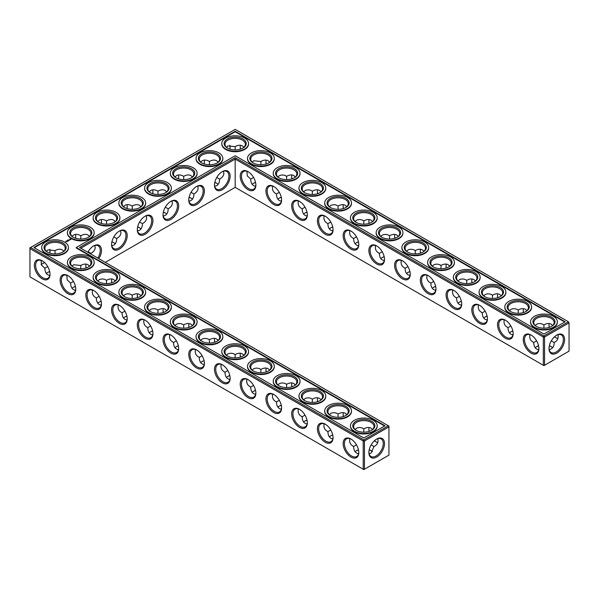 <?xml version="1.0" encoding="UTF-8"?>
<svg xmlns="http://www.w3.org/2000/svg" width="599" height="599" viewBox="0 0 599 599"><rect width="100%" height="100%" fill="white"/><g stroke="black" fill="none" stroke-linecap="round" stroke-linejoin="round"><path stroke-width="0.9" d="M551.439 346.799A11.059 6.387 0 0 0 549.305 345.908M538.591 345.9A11.059 6.387 0 0 0 536.434 346.799M552.652 347.734A10.19 5.885 0 0 0 551.14 346.619A10.19 5.885 0 0 0 549.328 345.788M538.561 345.78A10.19 5.885 0 0 0 536.734 346.619A10.19 5.885 0 0 0 535.207 347.749M536.592 340.853L533.746 342.523C533.791 345.72 534.787 347.922 536.734 349.12L538.681 349.749M557.909 334.661C558.672 338.255 557.414 340.876 554.127 342.523L551.282 340.883M554.127 342.523C554.345 346.192 552.712 348.596 549.208 349.726M332.745 435.031A11.059 6.387 0 0 0 330.596 435.93M371.328 450.785A11.059 6.387 0 0 0 369.194 449.894M358.479 449.886A11.059 6.387 0 0 0 356.323 450.785M307.017 420.176A11.059 6.387 0 0 0 304.861 421.075M191.216 198.247A11.059 6.387 0 0 0 189.059 197.348M165.481 213.102A11.059 6.387 0 0 0 163.332 212.203M139.754 227.957A11.059 6.387 0 0 0 137.605 227.058M114.027 242.812A11.059 6.387 0 0 0 111.871 241.914M101.171 301.334A11.059 6.387 0 0 0 99.022 302.233M75.444 286.479A11.059 6.387 0 0 0 73.295 287.378M178.367 345.9A11.059 6.387 0 0 0 176.211 346.799M216.943 183.391A11.059 6.387 0 0 0 214.794 182.493M281.283 405.321A11.059 6.387 0 0 0 279.134 406.219M255.556 390.466A11.059 6.387 0 0 0 253.407 391.364M204.094 360.755A11.059 6.387 0 0 0 201.945 361.654M229.829 375.61A11.059 6.387 0 0 0 227.672 376.509M49.717 271.624A11.059 6.387 0 0 0 47.561 272.523M152.633 331.045A11.059 6.387 0 0 0 150.484 331.943M126.906 316.19A11.059 6.387 0 0 0 124.749 317.088M512.856 331.045A11.059 6.387 0 0 0 510.707 331.943M487.129 316.19A11.059 6.387 0 0 0 484.973 317.088M461.395 301.334A11.059 6.387 0 0 0 459.246 302.233M435.668 286.479A11.059 6.387 0 0 0 433.519 287.378M409.941 271.624A11.059 6.387 0 0 0 407.784 272.523M384.206 256.769A11.059 6.387 0 0 0 382.057 257.667M255.556 182.493A11.059 6.387 0 0 0 253.407 183.391M332.745 227.058A11.059 6.387 0 0 0 330.596 227.957M307.017 212.203A11.059 6.387 0 0 0 304.861 213.102M358.479 241.914A11.059 6.387 0 0 0 356.323 242.812M281.283 197.348A11.059 6.387 0 0 0 279.134 198.247M533.746 342.486C530.459 340.853 529.202 338.24 529.965 334.639M538.89 348.214A10.19 5.885 60 0 1 536.786 352.534A10.19 5.885 60 0 1 526.596 346.649A10.19 5.885 60 0 1 526.596 334.886A10.19 5.885 60 0 1 531.388 335.223M556.486 335.245A10.161 5.863 -60 0 1 561.263 334.908A10.161 5.863 -60 0 1 561.263 346.641A10.161 5.863 -60 0 1 551.102 352.504A10.161 5.863 -60 0 1 549.006 348.199M552.667 325.527L551.14 324.156C549.133 323.071 546.73 323.31 543.937 324.875L543.914 328.17M557.909 338.637A10.19 5.885 60 0 1 556.186 337.888A10.19 5.885 60 0 1 554.562 336.735M549.171 327.406A10.19 5.885 60 0 1 548.984 325.407A10.19 5.885 60 0 1 549.193 323.527M535.221 325.542L536.734 324.186C539.31 323.168 541.706 323.4 543.907 324.89L543.907 324.89M235.175 187.375L235.175 159.087L543.323 336.997L543.323 365.278L543.937 365.637L569.05 351.134L569.05 322.854L544.558 336.997L544.558 365.278L543.323 365.278L235.175 187.375L105.289 262.362M235.175 157.664L543.937 335.927L544.558 336.997L543.323 336.997L543.937 335.927L568.436 321.783L235.175 129.377L29.95 247.866L29.95 248.578L30.564 247.507L363.825 439.913L363.211 440.984L364.447 440.984L363.825 439.913L388.324 425.769L388.938 426.84L364.447 440.984L364.447 469.264L363.211 469.264L363.211 440.984L29.95 248.578L29.95 276.858L363.825 469.623L388.938 455.12L388.938 426.129L79.555 247.507L235.175 157.664L235.175 159.087L80.79 248.218M329.368 436.881A10.19 5.885 180 0 1 330.888 435.75A10.19 5.885 180 0 1 332.722 434.911M355.095 451.736A10.19 5.885 180 0 1 356.622 450.605A10.19 5.885 180 0 1 358.449 449.767M369.216 449.774A10.19 5.885 180 0 1 371.028 450.605A10.19 5.885 180 0 1 372.541 451.721M303.633 422.025A10.19 5.885 180 0 1 305.161 420.895A10.19 5.885 180 0 1 306.988 420.056M189.089 197.228A10.19 5.885 180 0 1 190.916 198.067A10.19 5.885 180 0 1 192.444 199.197M163.362 212.083A10.19 5.885 180 0 1 165.189 212.922A10.19 5.885 180 0 1 166.709 214.053M137.628 226.939A10.19 5.885 180 0 1 139.455 227.777A10.19 5.885 180 0 1 140.982 228.908M111.901 241.794A10.19 5.885 180 0 1 113.728 242.632A10.19 5.885 180 0 1 115.255 243.763M97.794 303.184A10.19 5.885 180 0 1 99.322 302.053A10.19 5.885 180 0 1 101.149 301.215M72.067 288.329A10.19 5.885 180 0 1 73.587 287.198A10.19 5.885 180 0 1 75.414 286.359M174.983 347.749A10.19 5.885 180 0 1 176.51 346.619A10.19 5.885 180 0 1 178.337 345.78M214.816 182.373A10.19 5.885 180 0 1 216.651 183.212A10.19 5.885 180 0 1 218.171 184.342M277.906 407.17A10.19 5.885 180 0 1 279.433 406.04A10.19 5.885 180 0 1 281.26 405.201M252.179 392.315A10.19 5.885 180 0 1 253.699 391.184A10.19 5.885 180 0 1 255.526 390.346M200.717 362.605A10.19 5.885 180 0 1 202.237 361.474A10.19 5.885 180 0 1 204.072 360.635M226.444 377.46A10.19 5.885 180 0 1 227.972 376.329A10.19 5.885 180 0 1 229.799 375.491M46.333 273.473A10.19 5.885 180 0 1 47.86 272.343A10.19 5.885 180 0 1 49.687 271.504M149.256 332.894A10.19 5.885 180 0 1 150.776 331.764A10.19 5.885 180 0 1 152.61 330.925M123.521 318.039A10.19 5.885 180 0 1 125.049 316.908A10.19 5.885 180 0 1 126.876 316.07M512.834 330.925A10.19 5.885 0 0 0 510.999 331.764A10.19 5.885 0 0 0 509.479 332.894M487.099 316.07A10.19 5.885 0 0 0 485.272 316.908A10.19 5.885 0 0 0 483.745 318.039M461.372 301.215A10.19 5.885 0 0 0 459.545 302.053A10.19 5.885 0 0 0 458.018 303.184M435.638 286.359A10.19 5.885 0 0 0 433.811 287.198A10.19 5.885 0 0 0 432.291 288.329M409.911 271.504A10.19 5.885 0 0 0 408.084 272.343A10.19 5.885 0 0 0 406.556 273.473M384.184 256.649A10.19 5.885 0 0 0 382.349 257.488A10.19 5.885 0 0 0 380.829 258.618M255.526 182.373A10.19 5.885 0 0 0 253.699 183.212A10.19 5.885 0 0 0 252.179 184.342M332.722 226.939A10.19 5.885 0 0 0 330.888 227.777A10.19 5.885 0 0 0 329.368 228.908M306.988 212.083A10.19 5.885 0 0 0 305.161 212.922A10.19 5.885 0 0 0 303.633 214.053M358.449 241.794A10.19 5.885 0 0 0 356.622 242.632A10.19 5.885 0 0 0 355.095 243.763M281.26 197.228A10.19 5.885 0 0 0 279.433 198.067A10.19 5.885 0 0 0 277.906 199.197M551.439 326.477A10.19 5.885 0 0 0 554.127 322.494A10.19 5.885 0 0 0 543.937 316.616A10.19 5.885 0 0 0 533.746 322.494A10.19 5.885 0 0 0 536.434 326.477M531.073 335.036L531.073 335.036A11.059 6.387 60 0 1 538.898 348.581A11.059 6.387 60 0 1 531.073 353.096A11.059 6.387 60 0 1 523.249 339.551A11.059 6.387 60 0 1 531.073 335.036M556.8 335.058A11.037 6.372 -60 0 1 564.602 339.558A11.037 6.372 -60 0 1 556.8 353.073A11.037 6.372 -60 0 1 548.998 348.573A11.037 6.372 -60 0 1 556.8 335.058L556.8 335.058M556.486 338.053A11.059 6.387 60 0 1 554.652 336.653M549.283 327.376A11.059 6.387 60 0 1 548.984 325.062M525.705 311.622A10.19 5.885 0 0 0 528.393 307.639A10.19 5.885 0 0 0 518.21 301.761A10.19 5.885 0 0 0 508.019 307.639A10.19 5.885 0 0 0 510.707 311.622M526.933 310.671L525.413 309.301C523.406 308.215 521.003 308.455 518.21 310.02L518.187 313.314M509.487 310.686L510.999 309.331C513.583 308.313 515.971 308.545 518.18 310.035M523.436 312.551A10.19 5.885 60 0 1 523.249 310.552A10.19 5.885 60 0 1 523.466 308.672M510.865 325.998L508.019 327.668C508.064 330.865 509.06 333.066 510.999 334.264L512.954 334.893M508.019 327.631C504.732 325.998 503.467 323.385 504.238 319.784M513.156 333.358A10.19 5.885 60 0 1 511.052 337.679A10.19 5.885 60 0 1 500.869 331.794A10.19 5.885 60 0 1 500.869 320.031A10.19 5.885 60 0 1 505.661 320.368M376.689 245.904L376.689 245.904A11.059 6.387 60 0 1 384.513 259.449A11.059 6.387 60 0 1 376.689 263.964A11.059 6.387 60 0 1 368.872 250.419A11.059 6.387 60 0 1 376.689 245.904L376.689 245.904M350.962 231.049L350.962 231.049A11.059 6.387 60 0 1 358.786 244.594A11.059 6.387 60 0 1 350.962 249.109A11.059 6.387 60 0 1 343.137 235.564A11.059 6.387 60 0 1 350.962 231.049L350.962 231.049M325.227 216.194L325.227 216.194A11.059 6.387 60 0 1 333.051 229.739A11.059 6.387 60 0 1 325.227 234.254A11.059 6.387 60 0 1 317.41 220.709A11.059 6.387 60 0 1 325.227 216.194L325.227 216.194M299.5 201.339L299.5 201.339A11.059 6.387 60 0 1 307.324 214.884A11.059 6.387 60 0 1 299.5 219.399A11.059 6.387 60 0 1 291.676 205.854A11.059 6.387 60 0 1 299.5 201.339L299.5 201.339M273.773 186.484L273.773 186.484A11.059 6.387 60 0 1 281.59 200.029A11.059 6.387 60 0 1 273.773 204.544A11.059 6.387 60 0 1 265.949 190.999A11.059 6.387 60 0 1 273.773 186.484L273.773 186.484M248.038 171.628L248.038 171.628A11.059 6.387 60 0 1 255.863 185.173A11.059 6.387 60 0 1 248.038 189.688A11.059 6.387 60 0 1 240.214 176.143A11.059 6.387 60 0 1 248.038 171.628L248.038 171.628M505.339 320.18L505.339 320.18A11.059 6.387 60 0 1 513.163 333.725A11.059 6.387 60 0 1 505.339 338.24A11.059 6.387 60 0 1 497.522 324.695A11.059 6.387 60 0 1 505.339 320.18L505.339 320.18M479.612 305.325L479.612 305.325A11.059 6.387 60 0 1 487.436 318.87A11.059 6.387 60 0 1 479.612 323.385A11.059 6.387 60 0 1 471.787 309.84A11.059 6.387 60 0 1 479.612 305.325L479.612 305.325M453.885 290.47L453.885 290.47A11.059 6.387 60 0 1 461.702 304.015A11.059 6.387 60 0 1 453.885 308.53A11.059 6.387 60 0 1 446.06 294.985A11.059 6.387 60 0 1 453.885 290.47L453.885 290.47M428.15 275.615L428.15 275.615A11.059 6.387 60 0 1 435.975 289.16A11.059 6.387 60 0 1 428.15 293.675A11.059 6.387 60 0 1 420.326 280.13A11.059 6.387 60 0 1 428.15 275.615L428.15 275.615M402.423 260.76L402.423 260.76A11.059 6.387 60 0 1 410.24 274.305A11.059 6.387 60 0 1 402.423 278.82A11.059 6.387 60 0 1 394.599 265.275A11.059 6.387 60 0 1 402.423 260.76L402.423 260.76M222.311 171.628L222.311 171.628A11.059 6.387 120 0 0 214.487 185.173A11.059 6.387 120 0 0 222.311 189.688A11.059 6.387 120 0 0 230.128 176.143A11.059 6.387 120 0 0 222.311 171.628L222.311 171.628M196.577 186.484L196.577 186.484A11.059 6.387 120 0 0 188.76 200.029A11.059 6.387 120 0 0 196.577 204.544A11.059 6.387 120 0 0 204.401 190.999A11.059 6.387 120 0 0 196.577 186.484L196.577 186.484M170.85 201.339L170.85 201.339A11.059 6.387 120 0 0 163.025 214.884A11.059 6.387 120 0 0 170.85 219.399A11.059 6.387 120 0 0 178.674 205.854A11.059 6.387 120 0 0 170.85 201.339L170.85 201.339M145.115 216.194L145.115 216.194A11.059 6.387 120 0 0 137.298 229.739A11.059 6.387 120 0 0 145.115 234.254A11.059 6.387 120 0 0 152.94 220.709A11.059 6.387 120 0 0 145.115 216.194L145.115 216.194M119.388 231.049L119.388 231.049A11.059 6.387 120 0 0 111.564 244.594A11.059 6.387 120 0 0 119.388 249.109A11.059 6.387 120 0 0 127.213 235.564A11.059 6.387 120 0 0 119.388 231.049L119.388 231.049M98.872 258.656A11.059 6.387 120 0 0 100.969 247.492A11.059 6.387 120 0 0 93.661 245.904L93.661 245.904A11.059 6.387 120 0 0 87.828 252.284M214.794 342.231A11.059 6.387 60 0 1 214.494 339.918M189.059 327.376A11.059 6.387 60 0 1 188.76 325.062M163.332 312.521A11.059 6.387 60 0 1 163.033 310.207M137.605 297.666A11.059 6.387 60 0 1 137.306 295.352M111.871 282.81A11.059 6.387 60 0 1 111.571 280.497M86.144 267.955A11.059 6.387 60 0 1 85.844 265.642M376.374 442.04A11.059 6.387 60 0 1 374.54 440.639M369.171 431.362A11.059 6.387 60 0 1 368.872 429.049M343.444 416.507A11.059 6.387 60 0 1 343.145 414.194M317.717 401.652A11.059 6.387 60 0 1 317.418 399.338M291.983 386.797A11.059 6.387 60 0 1 291.683 384.483M266.256 371.942A11.059 6.387 60 0 1 265.956 369.628M240.521 357.086A11.059 6.387 60 0 1 240.221 354.773M376.689 439.045L376.689 439.045A11.037 6.372 120 0 0 368.887 452.559A11.037 6.372 120 0 0 376.689 457.059A11.037 6.372 120 0 0 384.491 443.545A11.037 6.372 120 0 0 376.689 439.045L376.689 439.045M42.2 260.76L42.2 260.76A11.059 6.387 60 0 1 50.017 274.305A11.059 6.387 60 0 1 42.2 278.82A11.059 6.387 60 0 1 34.375 265.275A11.059 6.387 60 0 1 42.2 260.76L42.2 260.76M67.927 275.615L67.927 275.615A11.059 6.387 60 0 1 75.751 289.16A11.059 6.387 60 0 1 67.927 293.675A11.059 6.387 60 0 1 60.102 280.13A11.059 6.387 60 0 1 67.927 275.615L67.927 275.615M93.661 290.47L93.661 290.47A11.059 6.387 60 0 1 101.478 304.015A11.059 6.387 60 0 1 93.661 308.53A11.059 6.387 60 0 1 85.837 294.985A11.059 6.387 60 0 1 93.661 290.47L93.661 290.47M119.388 305.325L119.388 305.325A11.059 6.387 60 0 1 127.213 318.87A11.059 6.387 60 0 1 119.388 323.385A11.059 6.387 60 0 1 111.564 309.84A11.059 6.387 60 0 1 119.388 305.325L119.388 305.325M145.115 320.18L145.115 320.18A11.059 6.387 60 0 1 152.94 333.725A11.059 6.387 60 0 1 145.115 338.24A11.059 6.387 60 0 1 137.298 324.695A11.059 6.387 60 0 1 145.115 320.18L145.115 320.18M170.85 335.036L170.85 335.036A11.059 6.387 60 0 1 178.674 348.581A11.059 6.387 60 0 1 170.85 353.096A11.059 6.387 60 0 1 163.025 339.551A11.059 6.387 60 0 1 170.85 335.036L170.85 335.036M196.577 349.891L196.577 349.891A11.059 6.387 60 0 1 204.401 363.436A11.059 6.387 60 0 1 196.577 367.951A11.059 6.387 60 0 1 188.76 354.406A11.059 6.387 60 0 1 196.577 349.891L196.577 349.891M222.311 364.746L222.311 364.746A11.059 6.387 60 0 1 230.128 378.291A11.059 6.387 60 0 1 222.311 382.806A11.059 6.387 60 0 1 214.487 369.261A11.059 6.387 60 0 1 222.311 364.746L222.311 364.746M248.038 379.601L248.038 379.601A11.059 6.387 60 0 1 255.863 393.146A11.059 6.387 60 0 1 248.038 397.661A11.059 6.387 60 0 1 240.214 384.116A11.059 6.387 60 0 1 248.038 379.601L248.038 379.601M273.773 394.456L273.773 394.456A11.059 6.387 60 0 1 281.59 408.001A11.059 6.387 60 0 1 273.773 412.516A11.059 6.387 60 0 1 265.949 398.971A11.059 6.387 60 0 1 273.773 394.456L273.773 394.456M299.5 409.312L299.5 409.312A11.059 6.387 60 0 1 307.324 422.857A11.059 6.387 60 0 1 299.5 427.372A11.059 6.387 60 0 1 291.676 413.827A11.059 6.387 60 0 1 299.5 409.312L299.5 409.312M325.227 424.167L325.227 424.167A11.059 6.387 60 0 1 333.051 437.712A11.059 6.387 60 0 1 325.227 442.227A11.059 6.387 60 0 1 317.41 428.682A11.059 6.387 60 0 1 325.227 424.167L325.227 424.167M350.962 439.022L350.962 439.022A11.059 6.387 60 0 1 358.786 452.567A11.059 6.387 60 0 1 350.962 457.082A11.059 6.387 60 0 1 343.137 443.537A11.059 6.387 60 0 1 350.962 439.022L350.962 439.022M230.106 146.815A11.037 6.372 -60 0 1 229.806 149.106M204.094 163.969A11.059 6.387 120 0 0 204.394 161.655M178.367 178.824A11.059 6.387 120 0 0 178.667 176.51M152.633 193.679A11.059 6.387 120 0 0 152.932 191.366M126.906 208.534A11.059 6.387 120 0 0 127.205 206.221M101.171 223.39A11.059 6.387 120 0 0 101.471 221.076M75.444 238.245A11.059 6.387 120 0 0 75.744 235.931M42.514 263.755A11.037 6.372 120 0 0 44.348 262.347M49.695 253.092A11.037 6.372 120 0 0 49.994 250.801M420.633 253.1A11.059 6.387 60 0 1 420.333 250.786M394.906 238.245A11.059 6.387 60 0 1 394.606 235.931M369.171 223.39A11.059 6.387 60 0 1 368.872 221.076M343.444 208.534A11.059 6.387 60 0 1 343.145 206.221M317.717 193.679A11.059 6.387 60 0 1 317.418 191.366M291.983 178.824A11.059 6.387 60 0 1 291.683 176.51M266.256 163.969A11.059 6.387 60 0 1 265.956 161.655M240.521 149.114A11.059 6.387 60 0 1 240.221 146.8M523.556 312.521A11.059 6.387 60 0 1 523.256 310.207M497.829 297.666A11.059 6.387 60 0 1 497.529 295.352M472.094 282.81A11.059 6.387 60 0 1 471.795 280.497M446.367 267.955A11.059 6.387 60 0 1 446.068 265.642M324.126 423.77C323.355 427.364 324.621 429.985 327.908 431.617L327.908 431.654C328.035 435.93 329.675 438.341 332.842 438.88M327.908 431.617L330.753 429.985M369.096 453.713L371.028 453.076L374.016 446.51L371.178 444.87M349.853 438.625C349.09 442.219 350.348 444.84 353.635 446.472L353.635 446.51C353.762 450.785 355.409 453.196 358.569 453.735M353.635 446.472L356.48 444.84M298.392 408.915C297.628 412.509 298.886 415.129 302.173 416.762L302.173 416.799C302.3 421.075 303.948 423.486 307.107 424.025M302.173 416.762L305.018 415.129M188.97 201.197L190.916 200.568C192.863 199.37 193.859 197.168 193.904 193.971L191.051 192.324M163.242 216.052L165.189 215.423C167.136 214.225 168.124 212.024 168.169 208.826L165.317 207.179M137.508 230.907L139.455 230.278C141.401 229.08 142.397 226.879 142.442 223.682L139.589 222.034M111.781 245.762L113.728 245.133C115.674 243.935 116.67 241.734 116.715 238.537L113.855 236.89M90.966 254.088L90.981 253.392L88.128 251.745M92.553 290.073C91.782 293.667 93.047 296.288 96.334 297.92L96.334 297.958C96.461 302.233 98.101 304.644 101.268 305.183M96.334 297.92L99.179 296.288M66.826 275.218L67.193 279.92L70.607 283.102C70.727 287.378 72.374 289.789 75.534 290.328M70.607 283.065L73.445 281.433M169.742 334.639C168.978 338.233 170.236 340.853 173.523 342.486L173.523 342.523C173.65 346.799 175.297 349.21 178.457 349.749M173.523 342.486L176.368 340.853M214.697 186.341L216.651 185.712C218.59 184.514 219.586 182.313 219.631 179.116L216.778 177.469M272.665 394.06C271.894 397.654 273.159 400.274 276.446 401.907L276.446 401.944C276.573 406.219 278.213 408.63 281.38 409.169M276.446 401.907L279.291 400.274M246.938 379.204C246.167 382.798 247.424 385.419 250.719 387.051L250.719 387.089C250.839 391.364 252.486 393.775 255.646 394.314M250.719 387.051L253.557 385.419M195.476 349.494C194.705 353.088 195.963 355.709 199.257 357.341L199.257 357.378C199.377 361.654 201.024 364.065 204.192 364.604M199.257 357.341L202.103 355.709M221.203 364.349C220.439 367.943 221.697 370.564 224.984 372.196L224.984 372.234C225.112 376.509 226.759 378.92 229.919 379.459M224.984 372.196L227.83 370.564M41.091 260.363L41.466 265.065L44.873 268.247C45 272.523 46.647 274.934 49.807 275.473M44.873 268.21L47.718 266.577M144.015 319.784C143.243 323.378 144.509 325.998 147.796 327.631L147.796 327.668C147.923 331.943 149.563 334.354 152.73 334.893M147.796 327.631L150.641 325.998M118.28 304.928C117.516 308.522 118.774 311.143 122.061 312.775L122.061 312.813C122.189 317.088 123.836 319.499 126.995 320.038M122.061 312.775L124.906 311.143M485.13 311.143L482.285 312.813C482.33 316.01 483.326 318.211 485.272 319.409L487.219 320.038M459.403 296.288L456.558 297.958C456.603 301.155 457.599 303.356 459.545 304.554L461.492 305.183M433.669 281.433L430.831 283.102C430.876 286.3 431.864 288.501 433.811 289.699L435.758 290.328M407.941 266.577L405.096 268.247C405.141 271.444 406.137 273.646 408.084 274.844L410.03 275.473M382.214 251.722L379.369 253.392C379.414 256.589 380.41 258.79 382.349 259.988L384.303 260.617M253.557 177.446L250.719 179.116C250.764 182.313 251.76 184.514 253.699 185.712L255.646 186.341M330.753 222.012L327.908 223.682C327.952 226.879 328.948 229.08 330.888 230.278L332.842 230.907M305.018 207.157L302.173 208.826C302.225 212.024 303.214 214.225 305.161 215.423L307.107 216.052M356.48 236.867L353.635 238.537C353.68 241.734 354.675 243.935 356.622 245.133L358.569 245.762M279.291 192.301L276.446 193.971C276.491 197.168 277.487 199.37 279.433 200.568L281.38 201.197M536.112 326.298A11.059 6.387 0 0 0 551.761 326.298A11.059 6.387 0 0 0 551.761 317.268A11.059 6.387 0 0 0 536.112 317.268A11.059 6.387 0 0 0 536.112 326.298L536.112 326.298M510.385 311.443A11.059 6.387 0 0 0 526.027 311.443A11.059 6.387 0 0 0 526.027 302.413A11.059 6.387 0 0 0 510.385 302.413A11.059 6.387 0 0 0 510.385 311.443L510.385 311.443M568.436 321.783L569.05 322.854L568.436 321.783M384.506 259.082A10.19 5.885 60 0 1 382.402 263.403A10.19 5.885 60 0 1 372.211 257.518A10.19 5.885 60 0 1 372.211 245.755A10.19 5.885 60 0 1 377.003 246.092M358.779 244.227A10.19 5.885 60 0 1 356.675 248.548A10.19 5.885 60 0 1 346.484 242.662A10.19 5.885 60 0 1 346.484 230.9A10.19 5.885 60 0 1 351.276 231.236M333.044 229.372A10.19 5.885 60 0 1 330.94 233.692A10.19 5.885 60 0 1 320.757 227.807A10.19 5.885 60 0 1 320.757 216.044A10.19 5.885 60 0 1 325.549 216.381M307.317 214.517A10.19 5.885 60 0 1 305.213 218.837A10.19 5.885 60 0 1 295.022 212.952A10.19 5.885 60 0 1 295.022 201.189A10.19 5.885 60 0 1 299.814 201.526M281.582 199.662A10.19 5.885 60 0 1 279.478 203.982A10.19 5.885 60 0 1 269.295 198.097A10.19 5.885 60 0 1 269.295 186.334A10.19 5.885 60 0 1 274.087 186.671M255.855 184.806A10.19 5.885 60 0 1 253.751 189.127A10.19 5.885 60 0 1 243.561 183.242A10.19 5.885 60 0 1 243.561 171.479A10.19 5.885 60 0 1 248.353 171.816M487.429 318.503A10.19 5.885 60 0 1 485.325 322.824A10.19 5.885 60 0 1 475.134 316.938A10.19 5.885 60 0 1 475.134 305.176A10.19 5.885 60 0 1 479.926 305.512M461.694 303.648A10.19 5.885 60 0 1 459.59 307.968A10.19 5.885 60 0 1 449.407 302.083A10.19 5.885 60 0 1 449.407 290.32A10.19 5.885 60 0 1 454.199 290.657M435.967 288.793A10.19 5.885 60 0 1 433.863 293.113A10.19 5.885 60 0 1 423.673 287.228A10.19 5.885 60 0 1 423.673 275.465A10.19 5.885 60 0 1 428.465 275.802M410.24 273.938A10.19 5.885 60 0 1 408.136 278.258A10.19 5.885 60 0 1 397.946 272.373A10.19 5.885 60 0 1 397.946 260.61A10.19 5.885 60 0 1 402.738 260.947M214.494 184.806A10.19 5.885 120 0 0 216.598 189.127A10.19 5.885 120 0 0 226.789 183.242A10.19 5.885 120 0 0 226.789 171.479A10.19 5.885 120 0 0 221.997 171.816M188.76 199.662A10.19 5.885 120 0 0 190.864 203.982A10.19 5.885 120 0 0 201.054 198.097A10.19 5.885 120 0 0 201.054 186.334A10.19 5.885 120 0 0 196.262 186.671M163.033 214.517A10.19 5.885 120 0 0 165.137 218.837A10.19 5.885 120 0 0 175.327 212.952A10.19 5.885 120 0 0 175.327 201.189A10.19 5.885 120 0 0 170.535 201.526M137.306 229.372A10.19 5.885 120 0 0 139.41 233.692A10.19 5.885 120 0 0 149.593 227.807A10.19 5.885 120 0 0 149.593 216.044A10.19 5.885 120 0 0 144.801 216.381M111.571 244.227A10.19 5.885 120 0 0 113.675 248.548A10.19 5.885 120 0 0 123.866 242.662A10.19 5.885 120 0 0 123.866 230.9A10.19 5.885 120 0 0 119.074 231.236M97.817 258.049A10.19 5.885 120 0 0 98.131 245.755A10.19 5.885 120 0 0 93.339 246.092M214.674 342.261A10.19 5.885 60 0 1 214.487 340.262A10.19 5.885 60 0 1 214.697 338.383M188.947 327.406A10.19 5.885 60 0 1 188.76 325.407A10.19 5.885 60 0 1 188.97 323.527M163.213 312.551A10.19 5.885 60 0 1 163.025 310.552A10.19 5.885 60 0 1 163.242 308.672M137.485 297.696A10.19 5.885 60 0 1 137.298 295.696A10.19 5.885 60 0 1 137.508 293.817M111.758 282.84A10.19 5.885 60 0 1 111.564 280.841A10.19 5.885 60 0 1 111.781 278.962M86.024 267.985A10.19 5.885 60 0 1 85.837 265.986A10.19 5.885 60 0 1 86.046 264.107M377.797 442.624A10.19 5.885 60 0 1 376.075 441.875A10.19 5.885 60 0 1 374.45 440.722M369.059 431.4A10.19 5.885 60 0 1 368.872 429.393A10.19 5.885 60 0 1 369.081 427.514M343.324 416.545A10.19 5.885 60 0 1 343.137 414.538A10.19 5.885 60 0 1 343.354 412.659M317.597 401.689A10.19 5.885 60 0 1 317.41 399.683A10.19 5.885 60 0 1 317.62 397.803M291.87 386.834A10.19 5.885 60 0 1 291.676 384.828A10.19 5.885 60 0 1 291.893 382.948M266.136 371.979A10.19 5.885 60 0 1 265.949 369.972A10.19 5.885 60 0 1 266.158 368.093M240.409 357.124A10.19 5.885 60 0 1 240.214 355.117A10.19 5.885 60 0 1 240.431 353.238M368.894 452.185A10.161 5.863 120 0 0 370.991 456.49A10.161 5.863 120 0 0 381.151 450.628A10.161 5.863 120 0 0 381.151 438.895A10.161 5.863 120 0 0 376.374 439.232M50.017 273.938A10.19 5.885 60 0 1 47.913 278.258A10.19 5.885 60 0 1 37.722 272.373A10.19 5.885 60 0 1 37.722 260.61A10.19 5.885 60 0 1 42.514 260.947M75.744 288.793A10.19 5.885 60 0 1 73.64 293.113A10.19 5.885 60 0 1 63.449 287.228A10.19 5.885 60 0 1 63.449 275.465A10.19 5.885 60 0 1 68.241 275.802M101.471 303.648A10.19 5.885 60 0 1 99.367 307.968A10.19 5.885 60 0 1 89.184 302.083A10.19 5.885 60 0 1 89.184 290.32A10.19 5.885 60 0 1 93.976 290.657M127.205 318.503A10.19 5.885 60 0 1 125.101 322.824A10.19 5.885 60 0 1 114.911 316.938A10.19 5.885 60 0 1 114.911 305.176A10.19 5.885 60 0 1 119.703 305.512M152.932 333.358A10.19 5.885 60 0 1 150.828 337.679A10.19 5.885 60 0 1 140.645 331.794A10.19 5.885 60 0 1 140.645 320.031A10.19 5.885 60 0 1 145.437 320.368M178.667 348.214A10.19 5.885 60 0 1 176.563 352.534A10.19 5.885 60 0 1 166.372 346.649A10.19 5.885 60 0 1 166.372 334.886A10.19 5.885 60 0 1 171.164 335.223M204.394 363.069A10.19 5.885 60 0 1 202.29 367.389A10.19 5.885 60 0 1 192.099 361.504A10.19 5.885 60 0 1 192.099 349.741A10.19 5.885 60 0 1 196.891 350.078M230.128 377.924A10.19 5.885 60 0 1 228.024 382.244A10.19 5.885 60 0 1 217.834 376.359A10.19 5.885 60 0 1 217.834 364.596A10.19 5.885 60 0 1 222.626 364.933M255.855 392.779A10.19 5.885 60 0 1 253.751 397.1A10.19 5.885 60 0 1 243.561 391.214A10.19 5.885 60 0 1 243.561 379.452A10.19 5.885 60 0 1 248.353 379.788M281.582 407.634A10.19 5.885 60 0 1 279.478 411.955A10.19 5.885 60 0 1 269.295 406.07A10.19 5.885 60 0 1 269.295 394.307A10.19 5.885 60 0 1 274.087 394.644M307.317 422.49A10.19 5.885 60 0 1 305.213 426.81A10.19 5.885 60 0 1 295.022 420.925A10.19 5.885 60 0 1 295.022 409.162A10.19 5.885 60 0 1 299.814 409.499M333.044 437.345A10.19 5.885 60 0 1 330.94 441.665A10.19 5.885 60 0 1 320.757 435.78A10.19 5.885 60 0 1 320.757 424.017A10.19 5.885 60 0 1 325.549 424.354M358.779 452.2A10.19 5.885 60 0 1 356.675 456.52A10.19 5.885 60 0 1 346.484 450.635A10.19 5.885 60 0 1 346.484 438.872A10.19 5.885 60 0 1 351.276 439.209M229.904 145.287A10.161 5.863 -60 0 1 230.113 147.159A10.161 5.863 -60 0 1 229.926 149.144M204.214 163.999A10.19 5.885 120 0 0 204.401 162A10.19 5.885 120 0 0 204.192 160.12M178.48 178.854A10.19 5.885 120 0 0 178.674 176.855A10.19 5.885 120 0 0 178.457 174.975M152.752 193.709A10.19 5.885 120 0 0 152.94 191.71A10.19 5.885 120 0 0 152.73 189.831M127.018 208.564A10.19 5.885 120 0 0 127.213 206.565A10.19 5.885 120 0 0 126.995 204.686M101.291 223.42A10.19 5.885 120 0 0 101.478 221.42A10.19 5.885 120 0 0 101.268 219.541M75.564 238.275A10.19 5.885 120 0 0 75.751 236.276A10.19 5.885 120 0 0 75.534 234.396M41.091 264.339A10.161 5.863 120 0 0 42.814 263.582A10.161 5.863 120 0 0 44.438 262.429M49.814 253.13A10.161 5.863 120 0 0 50.002 251.146A10.161 5.863 120 0 0 49.792 249.274M420.52 253.13A10.19 5.885 60 0 1 420.326 251.131A10.19 5.885 60 0 1 420.543 249.251M394.786 238.275A10.19 5.885 60 0 1 394.599 236.276A10.19 5.885 60 0 1 394.808 234.396M369.059 223.42A10.19 5.885 60 0 1 368.872 221.42A10.19 5.885 60 0 1 369.081 219.541M343.324 208.564A10.19 5.885 60 0 1 343.137 206.565A10.19 5.885 60 0 1 343.354 204.686M317.597 193.709A10.19 5.885 60 0 1 317.41 191.71A10.19 5.885 60 0 1 317.62 189.831M291.87 178.854A10.19 5.885 60 0 1 291.676 176.855A10.19 5.885 60 0 1 291.893 174.975M266.136 163.999A10.19 5.885 60 0 1 265.949 162A10.19 5.885 60 0 1 266.158 160.12M240.409 149.144A10.19 5.885 60 0 1 240.214 147.144A10.19 5.885 60 0 1 240.431 145.265M497.709 297.696A10.19 5.885 60 0 1 497.522 295.696A10.19 5.885 60 0 1 497.732 293.817M471.982 282.84A10.19 5.885 60 0 1 471.787 280.841A10.19 5.885 60 0 1 472.005 278.962M446.248 267.985A10.19 5.885 60 0 1 446.06 265.986A10.19 5.885 60 0 1 446.27 264.107M363.803 432.156L363.795 428.877C361.579 427.386 359.19 427.147 356.622 428.173L355.11 429.528M338.076 417.301L338.068 414.021C335.852 412.531 333.456 412.292 330.888 413.317L329.375 414.673M346.821 414.658L345.301 413.288C343.294 412.202 340.891 412.441 338.098 414.006L338.068 414.021M374.016 446.51C377.303 444.87 378.561 442.249 377.797 438.648M372.556 429.513L371.028 428.143C369.021 427.057 366.618 427.297 363.825 428.862L363.795 428.877M312.341 402.446L312.334 399.166C310.117 397.676 307.729 397.436 305.161 398.462L303.648 399.818M321.094 399.803L319.567 398.432C317.56 397.347 315.156 397.586 312.364 399.151L312.334 399.166M197.7 186.079L198.119 188.086C198.059 190.37 196.652 192.331 193.904 193.971M166.709 191.83L165.189 190.46C163.183 189.374 160.779 189.613 157.986 191.178L157.986 191.178C155.186 189.613 152.79 189.374 150.776 190.46L149.256 191.83M171.965 200.935L172.392 202.941C172.325 205.225 170.925 207.187 168.169 208.826M157.986 194.473L157.986 191.178M183.713 179.618L183.713 176.323C180.92 174.758 178.517 174.519 176.51 175.604L174.983 176.975M192.444 176.975L190.916 175.604C188.91 174.519 186.506 174.758 183.713 176.323L183.713 176.323M140.982 206.685L139.455 205.315C137.448 204.229 135.045 204.469 132.252 206.034L132.252 206.034C129.459 204.469 127.055 204.229 125.049 205.315L123.521 206.685M146.238 215.79L146.665 217.796C146.598 220.08 145.19 222.042 142.442 223.682M132.252 209.328L132.252 206.034M115.255 221.54L113.728 220.17C111.721 219.084 109.318 219.324 106.525 220.889L106.525 220.889C103.732 219.324 101.328 219.084 99.322 220.17L97.794 221.54M120.504 230.645L120.931 232.652C120.871 234.935 119.463 236.897 116.715 238.537M106.525 224.183L106.525 220.889M89.521 236.395L88.001 235.025C85.986 233.939 83.59 234.179 80.79 235.744L80.79 235.744C77.997 234.179 75.594 233.939 73.587 235.025L72.067 236.395M94.777 245.5L95.204 247.507C95.136 249.79 93.729 251.752 90.981 253.392M80.79 239.038L80.79 235.744M63.794 251.251L62.266 249.88C60.259 248.795 57.856 249.034 55.063 250.599L47.86 249.91L46.348 251.266M55.041 253.894L55.033 250.614M132.229 298.459L132.222 295.18C130.005 293.69 127.617 293.45 125.049 294.476L123.536 295.831M106.502 283.604L106.495 280.325C104.278 278.834 101.882 278.595 99.322 279.621L97.802 280.976M115.255 280.961L113.728 279.591C111.721 278.505 109.318 278.745 106.525 280.31L106.495 280.325M80.775 268.749L80.76 265.469L73.587 264.765L72.075 266.121M89.521 266.106L88.001 264.736C85.986 263.65 83.59 263.889 80.79 265.454L80.76 265.469M209.425 343.025L209.418 339.745C207.202 338.255 204.806 338.016 202.237 339.041L200.725 340.397M183.691 328.17L183.683 324.89C181.467 323.4 179.079 323.161 176.51 324.186L174.998 325.542M192.444 325.527L190.916 324.156C188.91 323.071 186.506 323.31 183.713 324.875L183.683 324.89M223.427 171.224L223.854 173.231C223.786 175.514 222.379 177.476 219.631 179.116M209.448 164.762L209.44 161.468C206.648 159.903 204.252 159.663 202.237 160.749L200.717 162.119M218.171 162.119L216.651 160.749C214.644 159.663 212.241 159.903 209.448 161.468L209.448 161.468M286.614 387.59L286.607 384.311C284.39 382.821 281.994 382.581 279.433 383.607L277.914 384.962M295.367 384.947L293.839 383.577C291.833 382.491 289.429 382.731 286.636 384.296L286.607 384.311M260.887 372.735L260.872 369.456C258.656 367.966 256.267 367.726 253.699 368.752L252.186 370.107M269.632 370.092L268.112 368.722C266.098 367.636 263.702 367.876 260.902 369.441L260.872 369.456M235.152 357.88L235.145 354.601C232.929 353.111 230.533 352.871 227.972 353.897L226.459 355.252M218.171 340.382L216.651 339.012C214.644 337.926 212.241 338.165 209.448 339.73L209.418 339.745M243.905 355.237L242.378 353.867C240.371 352.781 237.968 353.021 235.175 354.586L235.145 354.601M157.964 313.314L157.956 310.035C155.74 308.545 153.344 308.305 150.776 309.331L149.263 310.686M166.709 310.671L165.189 309.301C163.183 308.215 160.779 308.455 157.986 310.02L157.956 310.035M140.982 295.816L139.455 294.446C137.448 293.36 135.045 293.6 132.252 295.165L132.222 295.18M482.285 312.775C478.998 311.143 477.74 308.53 478.504 304.928M501.206 295.816L499.678 294.446C497.672 293.36 495.268 293.6 492.475 295.165L492.453 298.459M483.76 295.831L485.272 294.476C487.848 293.458 490.244 293.69 492.445 295.18L492.445 295.18M456.558 297.92C453.271 296.288 452.005 293.675 452.777 290.073M475.479 280.961L473.951 279.591C471.945 278.505 469.541 278.745 466.748 280.31L466.726 283.604M458.025 280.976L459.545 279.621C462.121 278.602 464.517 278.834 466.718 280.325L466.718 280.325M430.831 283.065C427.536 281.433 426.278 278.82 427.05 275.218M449.744 266.106L448.224 264.736C446.21 263.65 443.814 263.889 441.014 265.454L440.999 268.749M432.298 266.121L433.811 264.765C436.394 263.747 438.782 263.979 440.984 265.469L440.984 265.469M405.096 268.21C401.809 266.577 400.551 263.964 401.315 260.363M424.017 251.251L422.49 249.88C420.483 248.795 418.08 249.034 415.287 250.599L415.264 253.894M406.571 251.266L408.084 249.91C410.659 248.892 413.055 249.124 415.257 250.614L415.257 250.614M379.369 253.355C376.082 251.722 374.817 249.109 375.588 245.508M398.283 236.395L396.763 235.025C394.748 233.939 392.352 234.179 389.56 235.744L389.537 239.038M380.837 236.41L382.349 235.055C384.932 234.037 387.321 234.269 389.53 235.759L389.53 235.759M250.719 179.079L247.305 175.934L246.938 171.232M277.914 176.99L279.433 175.634C282.009 174.616 284.405 174.848 286.607 176.338L286.614 179.618M276.446 193.934C273.159 192.301 271.894 189.688 272.665 186.087M269.632 162.119L268.112 160.749C266.098 159.663 263.702 159.903 260.902 161.468L260.887 164.762M252.186 162.134L253.699 160.779L260.872 161.483M327.908 223.644C324.621 222.012 323.355 219.399 324.126 215.797M355.11 221.555L356.622 220.2C359.198 219.182 361.594 219.414 363.795 220.904L363.803 224.183M353.635 238.499C350.348 236.867 349.09 234.254 349.853 230.652M346.821 206.685L345.301 205.315C343.294 204.229 340.891 204.469 338.098 206.034L338.076 209.328M329.375 206.7L330.888 205.345C333.471 204.326 335.859 204.559 338.068 206.049L338.068 206.049M302.173 208.789C298.886 207.157 297.628 204.544 298.392 200.942M321.094 191.83L319.567 190.46C317.56 189.374 315.156 189.613 312.364 191.178L312.341 194.473M303.648 191.845L305.161 190.489C307.744 189.471 310.132 189.703 312.334 191.193L312.334 191.193M372.556 221.54L371.028 220.17C369.021 219.084 366.618 219.324 363.825 220.889L363.795 220.904M243.905 147.264L242.378 145.894C240.371 144.808 237.968 145.048 235.175 146.613L235.152 149.907M226.459 147.279L227.972 145.924L235.145 146.628M295.367 176.975L293.839 175.604C291.833 174.519 289.429 174.758 286.636 176.323L286.607 176.338M534.465 327.249A13.388 7.735 0 0 0 549.058 328.926A13.388 7.735 0 0 0 557.325 321.783A13.388 7.735 0 0 0 543.937 314.048A13.388 7.735 0 0 0 530.549 321.783A13.388 7.735 0 0 0 534.465 327.249M499.978 296.767A10.19 5.885 0 0 0 502.666 292.784A10.19 5.885 0 0 0 492.475 286.906A10.19 5.885 0 0 0 482.285 292.784A10.19 5.885 0 0 0 484.973 296.767M508.738 312.393A13.388 7.735 0 0 0 523.331 314.071A13.388 7.735 0 0 0 531.598 306.928A13.388 7.735 0 0 0 518.21 299.193A13.388 7.735 0 0 0 504.815 306.928A13.388 7.735 0 0 0 508.738 312.393M235.175 131.278L565.142 321.783L543.937 334.025L235.175 155.762L76.268 247.507L385.03 425.769L363.825 438.011L33.858 247.507L235.175 131.278L235.175 131.758L564.73 322.022M356.323 430.464A10.19 5.885 180 0 1 353.635 426.481A10.19 5.885 180 0 1 363.825 420.603A10.19 5.885 180 0 1 374.016 426.481A10.19 5.885 180 0 1 371.328 430.464M330.596 415.609A10.19 5.885 180 0 1 327.908 411.625A10.19 5.885 180 0 1 338.098 405.748A10.19 5.885 180 0 1 348.281 411.625A10.19 5.885 180 0 1 345.593 415.609M304.861 400.753A10.19 5.885 180 0 1 302.173 396.77A10.19 5.885 180 0 1 312.364 390.892A10.19 5.885 180 0 1 322.554 396.77A10.19 5.885 180 0 1 319.866 400.753M279.134 385.898A10.19 5.885 180 0 1 276.446 381.915A10.19 5.885 180 0 1 286.636 376.037A10.19 5.885 180 0 1 296.827 381.915A10.19 5.885 180 0 1 294.139 385.898M176.211 177.925A10.19 5.885 180 0 1 173.523 173.942A10.19 5.885 180 0 1 183.713 168.064A10.19 5.885 180 0 1 193.904 173.942A10.19 5.885 180 0 1 191.216 177.925M150.484 192.781A10.19 5.885 180 0 1 147.796 188.797A10.19 5.885 180 0 1 157.986 182.92A10.19 5.885 180 0 1 168.169 188.797A10.19 5.885 180 0 1 165.481 192.781M201.945 163.07A10.19 5.885 180 0 1 199.257 159.087A10.19 5.885 180 0 1 209.448 153.209A10.19 5.885 180 0 1 219.631 159.087A10.19 5.885 180 0 1 216.943 163.07M124.749 207.636A10.19 5.885 180 0 1 122.061 203.653A10.19 5.885 180 0 1 132.252 197.775A10.19 5.885 180 0 1 142.442 203.653A10.19 5.885 180 0 1 139.754 207.636M99.022 222.491A10.19 5.885 180 0 1 96.334 218.508A10.19 5.885 180 0 1 106.525 212.63A10.19 5.885 180 0 1 116.715 218.508A10.19 5.885 180 0 1 114.027 222.491M73.295 237.346A10.19 5.885 180 0 1 70.607 233.363A10.19 5.885 180 0 1 80.79 227.485A10.19 5.885 180 0 1 90.981 233.363A10.19 5.885 180 0 1 88.293 237.346M47.561 252.201A10.19 5.885 180 0 1 44.873 248.218A10.19 5.885 180 0 1 55.063 242.34A10.19 5.885 180 0 1 65.254 248.218A10.19 5.885 180 0 1 62.566 252.201M124.749 296.767A10.19 5.885 180 0 1 122.061 292.784A10.19 5.885 180 0 1 132.252 286.906A10.19 5.885 180 0 1 142.442 292.784A10.19 5.885 180 0 1 139.754 296.767M99.022 281.912A10.19 5.885 180 0 1 96.334 277.929A10.19 5.885 180 0 1 106.525 272.051A10.19 5.885 180 0 1 116.715 277.929A10.19 5.885 180 0 1 114.027 281.912M73.295 267.057A10.19 5.885 180 0 1 70.607 263.073A10.19 5.885 180 0 1 80.79 257.196A10.19 5.885 180 0 1 90.981 263.073A10.19 5.885 180 0 1 88.293 267.057M201.945 341.333A10.19 5.885 180 0 1 199.257 337.349A10.19 5.885 180 0 1 209.448 331.472A10.19 5.885 180 0 1 219.631 337.349A10.19 5.885 180 0 1 216.943 341.333M176.211 326.477A10.19 5.885 180 0 1 173.523 322.494A10.19 5.885 180 0 1 183.713 316.616A10.19 5.885 180 0 1 193.904 322.494A10.19 5.885 180 0 1 191.216 326.477M150.484 311.622A10.19 5.885 180 0 1 147.796 307.639A10.19 5.885 180 0 1 157.986 301.761A10.19 5.885 180 0 1 168.169 307.639A10.19 5.885 180 0 1 165.481 311.622M242.677 148.215A10.19 5.885 0 0 0 245.365 144.232A10.19 5.885 0 0 0 235.175 138.354A10.19 5.885 0 0 0 224.984 144.232A10.19 5.885 0 0 0 227.672 148.215M253.407 371.043A10.19 5.885 180 0 1 250.719 367.06A10.19 5.885 180 0 1 260.902 361.182A10.19 5.885 180 0 1 271.092 367.06A10.19 5.885 180 0 1 268.404 371.043M227.672 356.188A10.19 5.885 180 0 1 224.984 352.205A10.19 5.885 180 0 1 235.175 346.327A10.19 5.885 180 0 1 245.365 352.205A10.19 5.885 180 0 1 242.677 356.188M474.251 281.912A10.19 5.885 0 0 0 476.939 277.929A10.19 5.885 0 0 0 466.748 272.051A10.19 5.885 0 0 0 456.558 277.929A10.19 5.885 0 0 0 459.246 281.912M448.516 267.057A10.19 5.885 0 0 0 451.204 263.073A10.19 5.885 0 0 0 441.014 257.196A10.19 5.885 0 0 0 430.831 263.073A10.19 5.885 0 0 0 433.519 267.057M422.789 252.201A10.19 5.885 0 0 0 425.477 248.218A10.19 5.885 0 0 0 415.287 242.34A10.19 5.885 0 0 0 405.096 248.218A10.19 5.885 0 0 0 407.784 252.201M397.055 237.346A10.19 5.885 0 0 0 399.743 233.363A10.19 5.885 0 0 0 389.552 227.485A10.19 5.885 0 0 0 379.369 233.363A10.19 5.885 0 0 0 382.057 237.346M371.328 222.491A10.19 5.885 0 0 0 374.016 218.508A10.19 5.885 0 0 0 363.825 212.63A10.19 5.885 0 0 0 353.635 218.508A10.19 5.885 0 0 0 356.323 222.491M268.404 163.07A10.19 5.885 0 0 0 271.092 159.087A10.19 5.885 0 0 0 260.902 153.209A10.19 5.885 0 0 0 250.719 159.087A10.19 5.885 0 0 0 253.407 163.07M294.139 177.925A10.19 5.885 0 0 0 296.827 173.942A10.19 5.885 0 0 0 286.636 168.064A10.19 5.885 0 0 0 276.446 173.942A10.19 5.885 0 0 0 279.134 177.925M345.593 207.636A10.19 5.885 0 0 0 348.281 203.653A10.19 5.885 0 0 0 338.098 197.775A10.19 5.885 0 0 0 327.908 203.653A10.19 5.885 0 0 0 330.596 207.636M319.866 192.781A10.19 5.885 0 0 0 322.554 188.797A10.19 5.885 0 0 0 312.364 182.92A10.19 5.885 0 0 0 302.173 188.797A10.19 5.885 0 0 0 304.861 192.781M557.325 322.022A13.388 7.735 180 0 1 557.325 322.255A13.388 7.735 180 0 1 549.058 329.398A13.388 7.735 180 0 1 534.465 327.728A13.388 7.735 180 0 1 530.549 322.255A13.388 7.735 180 0 1 530.549 322.022M484.658 296.587A11.059 6.387 0 0 0 500.3 296.587A11.059 6.387 0 0 0 500.3 287.557A11.059 6.387 0 0 0 484.658 287.557A11.059 6.387 0 0 0 484.658 296.587L484.658 296.587M531.59 307.167A13.388 7.735 180 0 1 531.598 307.399A13.388 7.735 180 0 1 523.331 314.542A13.388 7.735 180 0 1 508.738 312.873A13.388 7.735 180 0 1 504.815 307.399A13.388 7.735 180 0 1 504.822 307.167M34.27 247.746L235.175 131.758M76.268 247.507L76.268 247.979L384.618 426.009M371.65 430.284A11.059 6.387 180 0 1 356.001 430.284A11.059 6.387 180 0 1 356.001 421.254A11.059 6.387 180 0 1 371.65 421.254A11.059 6.387 180 0 1 371.65 430.284L371.65 430.284M345.915 415.429A11.059 6.387 180 0 1 330.274 415.429A11.059 6.387 180 0 1 330.274 406.399A11.059 6.387 180 0 1 345.915 406.399A11.059 6.387 180 0 1 345.915 415.429L345.915 415.429M320.188 400.574A11.059 6.387 180 0 1 304.547 400.574A11.059 6.387 180 0 1 304.547 391.544A11.059 6.387 180 0 1 320.188 391.544A11.059 6.387 180 0 1 320.188 400.574L320.188 400.574M294.453 385.719A11.059 6.387 180 0 1 278.812 385.719A11.059 6.387 180 0 1 278.812 376.689A11.059 6.387 180 0 1 294.453 376.689A11.059 6.387 180 0 1 294.453 385.719L294.453 385.719M191.538 177.746A11.059 6.387 180 0 1 175.889 177.746A11.059 6.387 180 0 1 175.889 168.716A11.059 6.387 180 0 1 191.538 168.716A11.059 6.387 180 0 1 191.538 177.746L191.538 177.746M165.803 192.601A11.059 6.387 180 0 1 150.162 192.601A11.059 6.387 180 0 1 150.162 183.571A11.059 6.387 180 0 1 165.803 183.571A11.059 6.387 180 0 1 165.803 192.601L165.803 192.601M217.265 162.891A11.059 6.387 180 0 1 201.623 162.891A11.059 6.387 180 0 1 201.623 153.861A11.059 6.387 180 0 1 217.265 153.861A11.059 6.387 180 0 1 217.265 162.891L217.265 162.891M140.076 207.456A11.059 6.387 180 0 1 124.435 207.456A11.059 6.387 180 0 1 124.435 198.426A11.059 6.387 180 0 1 140.076 198.426A11.059 6.387 180 0 1 140.076 207.456L140.076 207.456M114.342 222.311A11.059 6.387 180 0 1 98.7 222.311A11.059 6.387 180 0 1 98.7 213.281A11.059 6.387 180 0 1 114.342 213.281A11.059 6.387 180 0 1 114.342 222.311L114.342 222.311M88.615 237.167A11.059 6.387 180 0 1 72.973 237.167A11.059 6.387 180 0 1 72.973 228.137A11.059 6.387 180 0 1 88.615 228.137A11.059 6.387 180 0 1 88.615 237.167L88.615 237.167M62.888 252.022A11.059 6.387 180 0 1 47.239 252.022A11.059 6.387 180 0 1 47.239 242.992A11.059 6.387 180 0 1 62.888 242.992A11.059 6.387 180 0 1 62.888 252.022L62.888 252.022M140.076 296.587A11.059 6.387 180 0 1 124.435 296.587A11.059 6.387 180 0 1 124.435 287.557A11.059 6.387 180 0 1 140.076 287.557A11.059 6.387 180 0 1 140.076 296.587L140.076 296.587M114.342 281.732A11.059 6.387 180 0 1 98.7 281.732A11.059 6.387 180 0 1 98.7 272.702A11.059 6.387 180 0 1 114.342 272.702A11.059 6.387 180 0 1 114.342 281.732L114.342 281.732M88.615 266.877A11.059 6.387 180 0 1 72.973 266.877A11.059 6.387 180 0 1 72.973 257.847A11.059 6.387 180 0 1 88.615 257.847A11.059 6.387 180 0 1 88.615 266.877L88.615 266.877M217.265 341.153A11.059 6.387 180 0 1 201.623 341.153A11.059 6.387 180 0 1 201.623 332.123A11.059 6.387 180 0 1 217.265 332.123A11.059 6.387 180 0 1 217.265 341.153L217.265 341.153M191.538 326.298A11.059 6.387 180 0 1 175.889 326.298A11.059 6.387 180 0 1 175.889 317.268A11.059 6.387 180 0 1 191.538 317.268A11.059 6.387 180 0 1 191.538 326.298L191.538 326.298M165.803 311.443A11.059 6.387 180 0 1 150.162 311.443A11.059 6.387 180 0 1 150.162 302.413A11.059 6.387 180 0 1 165.803 302.413A11.059 6.387 180 0 1 165.803 311.443L165.803 311.443M227.35 148.035A11.059 6.387 0 0 0 242.999 148.035A11.059 6.387 0 0 0 242.999 139.005A11.059 6.387 0 0 0 227.35 139.005A11.059 6.387 0 0 0 227.35 148.035L227.35 148.035M268.726 370.863A11.059 6.387 180 0 1 253.085 370.863A11.059 6.387 180 0 1 253.085 361.833A11.059 6.387 180 0 1 268.726 361.833A11.059 6.387 180 0 1 268.726 370.863L268.726 370.863M242.999 356.008A11.059 6.387 180 0 1 227.35 356.008A11.059 6.387 180 0 1 227.35 346.978A11.059 6.387 180 0 1 242.999 346.978A11.059 6.387 180 0 1 242.999 356.008L242.999 356.008M458.924 281.732A11.059 6.387 0 0 0 474.565 281.732A11.059 6.387 0 0 0 474.565 272.702A11.059 6.387 0 0 0 458.924 272.702A11.059 6.387 0 0 0 458.924 281.732L458.924 281.732M433.197 266.877A11.059 6.387 0 0 0 448.838 266.877A11.059 6.387 0 0 0 448.838 257.847A11.059 6.387 0 0 0 433.197 257.847A11.059 6.387 0 0 0 433.197 266.877L433.197 266.877M407.462 252.022A11.059 6.387 0 0 0 423.111 252.022A11.059 6.387 0 0 0 423.111 242.992A11.059 6.387 0 0 0 407.462 242.992A11.059 6.387 0 0 0 407.462 252.022L407.462 252.022M381.735 237.167A11.059 6.387 0 0 0 397.377 237.167A11.059 6.387 0 0 0 397.377 228.137A11.059 6.387 0 0 0 381.735 228.137A11.059 6.387 0 0 0 381.735 237.167L381.735 237.167M356.001 222.311A11.059 6.387 0 0 0 371.65 222.311A11.059 6.387 0 0 0 371.65 213.281A11.059 6.387 0 0 0 356.001 213.281A11.059 6.387 0 0 0 356.001 222.311L356.001 222.311M253.085 162.891A11.059 6.387 0 0 0 268.726 162.891A11.059 6.387 0 0 0 268.726 153.861A11.059 6.387 0 0 0 253.085 153.861A11.059 6.387 0 0 0 253.085 162.891L253.085 162.891M278.812 177.746A11.059 6.387 0 0 0 294.453 177.746A11.059 6.387 0 0 0 294.453 168.716A11.059 6.387 0 0 0 278.812 168.716A11.059 6.387 0 0 0 278.812 177.746L278.812 177.746M330.274 207.456A11.059 6.387 0 0 0 345.915 207.456A11.059 6.387 0 0 0 345.915 198.426A11.059 6.387 0 0 0 330.274 198.426A11.059 6.387 0 0 0 330.274 207.456L330.274 207.456M304.547 192.601A11.059 6.387 0 0 0 320.188 192.601A11.059 6.387 0 0 0 320.188 183.571A11.059 6.387 0 0 0 304.547 183.571A11.059 6.387 0 0 0 304.547 192.601L304.547 192.601M377.213 426.009A13.388 7.735 180 0 1 377.213 426.241A13.388 7.735 180 0 1 373.297 431.714A13.388 7.735 180 0 1 358.704 433.384A13.388 7.735 180 0 1 350.437 426.241A13.388 7.735 180 0 1 350.437 426.009M351.478 411.154A13.388 7.735 180 0 1 351.486 411.386A13.388 7.735 180 0 1 347.562 416.859A13.388 7.735 180 0 1 332.969 418.529A13.388 7.735 180 0 1 324.703 411.386A13.388 7.735 180 0 1 324.71 411.154M325.751 396.298A13.388 7.735 180 0 1 325.759 396.531A13.388 7.735 180 0 1 321.835 402.004A13.388 7.735 180 0 1 307.242 403.674A13.388 7.735 180 0 1 298.976 396.531A13.388 7.735 180 0 1 298.983 396.298M300.017 381.443A13.388 7.735 180 0 1 300.024 381.675A13.388 7.735 180 0 1 296.101 387.149A13.388 7.735 180 0 1 281.508 388.818A13.388 7.735 180 0 1 273.241 381.675A13.388 7.735 180 0 1 273.249 381.443M274.29 366.588A13.388 7.735 180 0 1 274.297 366.82A13.388 7.735 180 0 1 270.374 372.293A13.388 7.735 180 0 1 255.78 373.963A13.388 7.735 180 0 1 247.514 366.82A13.388 7.735 180 0 1 247.522 366.588M248.563 351.733A13.388 7.735 180 0 1 248.563 351.965A13.388 7.735 180 0 1 244.647 357.438A13.388 7.735 180 0 1 230.053 359.108A13.388 7.735 180 0 1 221.787 351.965A13.388 7.735 180 0 1 221.787 351.733M222.828 336.878A13.388 7.735 180 0 1 222.835 337.11A13.388 7.735 180 0 1 218.912 342.583A13.388 7.735 180 0 1 204.319 344.253A13.388 7.735 180 0 1 196.053 337.11A13.388 7.735 180 0 1 196.06 336.878M197.101 322.022A13.388 7.735 180 0 1 197.108 322.255A13.388 7.735 180 0 1 193.185 327.728A13.388 7.735 180 0 1 178.592 329.398A13.388 7.735 180 0 1 170.326 322.255A13.388 7.735 180 0 1 170.333 322.022M171.366 307.167A13.388 7.735 180 0 1 171.374 307.399A13.388 7.735 180 0 1 167.45 312.873A13.388 7.735 180 0 1 152.857 314.542A13.388 7.735 180 0 1 144.591 307.399A13.388 7.735 180 0 1 144.599 307.167M145.639 292.312A13.388 7.735 180 0 1 145.647 292.544A13.388 7.735 180 0 1 141.723 298.017A13.388 7.735 180 0 1 127.13 299.687A13.388 7.735 180 0 1 118.864 292.544A13.388 7.735 180 0 1 118.872 292.312M119.905 277.457A13.388 7.735 180 0 1 119.912 277.689A13.388 7.735 180 0 1 115.989 283.162A13.388 7.735 180 0 1 101.396 284.832A13.388 7.735 180 0 1 93.13 277.689A13.388 7.735 180 0 1 93.137 277.457M94.178 262.602A13.388 7.735 180 0 1 94.185 262.834A13.388 7.735 180 0 1 90.262 268.307A13.388 7.735 180 0 1 75.669 269.977A13.388 7.735 180 0 1 67.402 262.834A13.388 7.735 180 0 1 67.41 262.602M68.451 247.746A13.388 7.735 180 0 1 68.451 247.979A13.388 7.735 180 0 1 64.535 253.452A13.388 7.735 180 0 1 49.942 255.122A13.388 7.735 180 0 1 41.675 247.979A13.388 7.735 180 0 1 41.675 247.746M65.508 242.183L64.924 242.093L65.508 242.183M67.006 241.644L66.122 241.539L67.006 241.614M65.883 241.165L66.264 241.232L65.89 241.135M67.2 241.494L66.639 241.247L67.2 241.532M67.68 241.262L67.11 241.262L67.672 241.225M67.747 240.82L68.316 240.858L67.837 241.15M67.635 240.431L67.208 240.379L67.709 240.266M68.803 240.573L67.927 240.499L68.803 240.611M68.249 240.042L67.852 240.004L68.249 240.072M69.102 240.364L68.571 240.124L69.102 240.431M69.581 239.877L68.915 239.974L69.581 239.952M70.892 239.51L69.634 239.593L70.001 239.038L70.869 239.42M94.178 232.891A13.388 7.735 180 0 1 94.185 233.123A13.388 7.735 180 0 1 90.262 238.597A13.388 7.735 180 0 1 75.669 240.266A13.388 7.735 180 0 1 67.402 233.123A13.388 7.735 180 0 1 67.41 232.891M119.905 218.036A13.388 7.735 180 0 1 119.912 218.268A13.388 7.735 180 0 1 115.989 223.741A13.388 7.735 180 0 1 101.396 225.411A13.388 7.735 180 0 1 93.13 218.268A13.388 7.735 180 0 1 93.137 218.036M145.639 203.181A13.388 7.735 180 0 1 145.647 203.413A13.388 7.735 180 0 1 141.723 208.886A13.388 7.735 180 0 1 127.13 210.556A13.388 7.735 180 0 1 118.864 203.413A13.388 7.735 180 0 1 118.872 203.181M505.863 292.312A13.388 7.735 180 0 1 505.87 292.544A13.388 7.735 180 0 1 497.604 299.687A13.388 7.735 180 0 1 483.011 298.017A13.388 7.735 180 0 1 479.088 292.544A13.388 7.735 180 0 1 479.095 292.312M480.128 277.457A13.388 7.735 180 0 1 480.136 277.689A13.388 7.735 180 0 1 471.87 284.832A13.388 7.735 180 0 1 457.277 283.162A13.388 7.735 180 0 1 453.353 277.689A13.388 7.735 180 0 1 453.361 277.457M454.401 262.602A13.388 7.735 180 0 1 454.409 262.834A13.388 7.735 180 0 1 446.143 269.977A13.388 7.735 180 0 1 431.55 268.307A13.388 7.735 180 0 1 427.626 262.834A13.388 7.735 180 0 1 427.634 262.602M428.667 247.746A13.388 7.735 180 0 1 428.674 247.979A13.388 7.735 180 0 1 420.408 255.122A13.388 7.735 180 0 1 405.815 253.452A13.388 7.735 180 0 1 401.892 247.979A13.388 7.735 180 0 1 401.899 247.746M171.366 188.326A13.388 7.735 180 0 1 171.374 188.558A13.388 7.735 180 0 1 167.45 194.031A13.388 7.735 180 0 1 152.857 195.701A13.388 7.735 180 0 1 144.591 188.558A13.388 7.735 180 0 1 144.599 188.326M197.101 173.47A13.388 7.735 180 0 1 197.108 173.703A13.388 7.735 180 0 1 193.185 179.176A13.388 7.735 180 0 1 178.592 180.846A13.388 7.735 180 0 1 170.326 173.703A13.388 7.735 180 0 1 170.333 173.47M402.94 232.891A13.388 7.735 180 0 1 402.947 233.123A13.388 7.735 180 0 1 394.681 240.266A13.388 7.735 180 0 1 380.088 238.597A13.388 7.735 180 0 1 376.165 233.123A13.388 7.735 180 0 1 376.172 232.891M377.213 218.036A13.388 7.735 180 0 1 377.213 218.268A13.388 7.735 180 0 1 368.947 225.411A13.388 7.735 180 0 1 354.353 223.741A13.388 7.735 180 0 1 350.437 218.268A13.388 7.735 180 0 1 350.437 218.036M351.478 203.181A13.388 7.735 180 0 1 351.486 203.413A13.388 7.735 180 0 1 343.22 210.556A13.388 7.735 180 0 1 328.626 208.886A13.388 7.735 180 0 1 324.703 203.413A13.388 7.735 180 0 1 324.71 203.181M325.751 188.326A13.388 7.735 180 0 1 325.759 188.558A13.388 7.735 180 0 1 317.492 195.701A13.388 7.735 180 0 1 302.899 194.031A13.388 7.735 180 0 1 298.976 188.558A13.388 7.735 180 0 1 298.983 188.326M222.828 158.615A13.388 7.735 180 0 1 222.835 158.847A13.388 7.735 180 0 1 218.912 164.321A13.388 7.735 180 0 1 204.319 165.99A13.388 7.735 180 0 1 196.053 158.847A13.388 7.735 180 0 1 196.06 158.615M300.017 173.47A13.388 7.735 180 0 1 300.024 173.703A13.388 7.735 180 0 1 291.758 180.846A13.388 7.735 180 0 1 277.165 179.176A13.388 7.735 180 0 1 273.241 173.703A13.388 7.735 180 0 1 273.249 173.47M274.29 158.615A13.388 7.735 180 0 1 274.297 158.847A13.388 7.735 180 0 1 266.031 165.99A13.388 7.735 180 0 1 251.438 164.321A13.388 7.735 180 0 1 247.514 158.847A13.388 7.735 180 0 1 247.522 158.615M248.563 143.76A13.388 7.735 180 0 1 248.563 143.992A13.388 7.735 180 0 1 240.296 151.135A13.388 7.735 180 0 1 225.703 149.465A13.388 7.735 180 0 1 221.787 143.992A13.388 7.735 180 0 1 221.787 143.76M483.011 297.538A13.388 7.735 0 0 0 497.604 299.215A13.388 7.735 0 0 0 505.87 292.072A13.388 7.735 0 0 0 492.475 284.338A13.388 7.735 0 0 0 479.088 292.072A13.388 7.735 0 0 0 483.011 297.538M373.297 431.235A13.388 7.735 180 0 1 358.704 432.912A13.388 7.735 180 0 1 350.437 425.769A13.388 7.735 180 0 1 363.825 418.035A13.388 7.735 180 0 1 377.213 425.769A13.388 7.735 180 0 1 373.297 431.235M347.562 416.38A13.388 7.735 180 0 1 332.969 418.057A13.388 7.735 180 0 1 324.703 410.914A13.388 7.735 180 0 1 338.098 403.179A13.388 7.735 180 0 1 351.486 410.914A13.388 7.735 180 0 1 347.562 416.38M321.835 401.525A13.388 7.735 180 0 1 307.242 403.202A13.388 7.735 180 0 1 298.976 396.059A13.388 7.735 180 0 1 312.364 388.324A13.388 7.735 180 0 1 325.759 396.059A13.388 7.735 180 0 1 321.835 401.525M296.101 386.669A13.388 7.735 180 0 1 281.508 388.347A13.388 7.735 180 0 1 273.241 381.204A13.388 7.735 180 0 1 286.636 373.469A13.388 7.735 180 0 1 300.024 381.204A13.388 7.735 180 0 1 296.101 386.669M193.185 178.697A13.388 7.735 180 0 1 178.592 180.374A13.388 7.735 180 0 1 170.326 173.231A13.388 7.735 180 0 1 183.713 165.496A13.388 7.735 180 0 1 197.108 173.231A13.388 7.735 180 0 1 193.185 178.697M167.45 193.552A13.388 7.735 180 0 1 152.857 195.229A13.388 7.735 180 0 1 144.591 188.086A13.388 7.735 180 0 1 157.986 180.351A13.388 7.735 180 0 1 171.374 188.086A13.388 7.735 180 0 1 167.45 193.552M218.912 163.841A13.388 7.735 180 0 1 204.319 165.519A13.388 7.735 180 0 1 196.053 158.376A13.388 7.735 180 0 1 209.448 150.641A13.388 7.735 180 0 1 222.835 158.376A13.388 7.735 180 0 1 218.912 163.841M141.723 208.407A13.388 7.735 180 0 1 127.13 210.084A13.388 7.735 180 0 1 118.864 202.941A13.388 7.735 180 0 1 132.252 195.207A13.388 7.735 180 0 1 145.647 202.941A13.388 7.735 180 0 1 141.723 208.407M115.989 223.262A13.388 7.735 180 0 1 101.396 224.939A13.388 7.735 180 0 1 93.13 217.796A13.388 7.735 180 0 1 106.525 210.062A13.388 7.735 180 0 1 119.912 217.796A13.388 7.735 180 0 1 115.989 223.262M90.262 238.117A13.388 7.735 180 0 1 75.669 239.795A13.388 7.735 180 0 1 67.402 232.652A13.388 7.735 180 0 1 80.79 224.917A13.388 7.735 180 0 1 94.185 232.652A13.388 7.735 180 0 1 90.262 238.117M64.535 252.973A13.388 7.735 180 0 1 49.942 254.65A13.388 7.735 180 0 1 41.675 247.507A13.388 7.735 180 0 1 55.063 239.772A13.388 7.735 180 0 1 68.451 247.507A13.388 7.735 180 0 1 64.535 252.973M141.723 297.538A13.388 7.735 180 0 1 127.13 299.215A13.388 7.735 180 0 1 118.864 292.072A13.388 7.735 180 0 1 132.252 284.338A13.388 7.735 180 0 1 145.647 292.072A13.388 7.735 180 0 1 141.723 297.538M115.989 282.683A13.388 7.735 180 0 1 101.396 284.36A13.388 7.735 180 0 1 93.13 277.217A13.388 7.735 180 0 1 106.525 269.483A13.388 7.735 180 0 1 119.912 277.217A13.388 7.735 180 0 1 115.989 282.683M90.262 267.828A13.388 7.735 180 0 1 75.669 269.505A13.388 7.735 180 0 1 67.402 262.362A13.388 7.735 180 0 1 80.79 254.627A13.388 7.735 180 0 1 94.185 262.362A13.388 7.735 180 0 1 90.262 267.828M218.912 342.104A13.388 7.735 180 0 1 204.319 343.781A13.388 7.735 180 0 1 196.053 336.638A13.388 7.735 180 0 1 209.448 328.903A13.388 7.735 180 0 1 222.835 336.638A13.388 7.735 180 0 1 218.912 342.104M193.185 327.249A13.388 7.735 180 0 1 178.592 328.926A13.388 7.735 180 0 1 170.326 321.783A13.388 7.735 180 0 1 183.713 314.048A13.388 7.735 180 0 1 197.108 321.783A13.388 7.735 180 0 1 193.185 327.249M167.45 312.393A13.388 7.735 180 0 1 152.857 314.071A13.388 7.735 180 0 1 144.591 306.928A13.388 7.735 180 0 1 157.986 299.193A13.388 7.735 180 0 1 171.374 306.928A13.388 7.735 180 0 1 167.45 312.393M225.703 148.986A13.388 7.735 0 0 0 240.296 150.663A13.388 7.735 0 0 0 248.563 143.52A13.388 7.735 0 0 0 235.175 135.786A13.388 7.735 0 0 0 221.787 143.52A13.388 7.735 0 0 0 225.703 148.986M270.374 371.814A13.388 7.735 180 0 1 255.78 373.491A13.388 7.735 180 0 1 247.514 366.348A13.388 7.735 180 0 1 260.902 358.614A13.388 7.735 180 0 1 274.297 366.348A13.388 7.735 180 0 1 270.374 371.814M244.647 356.959A13.388 7.735 180 0 1 230.053 358.636A13.388 7.735 180 0 1 221.787 351.493A13.388 7.735 180 0 1 235.175 343.759A13.388 7.735 180 0 1 248.563 351.493A13.388 7.735 180 0 1 244.647 356.959M457.277 282.683A13.388 7.735 0 0 0 471.87 284.36A13.388 7.735 0 0 0 480.136 277.217A13.388 7.735 0 0 0 466.748 269.483A13.388 7.735 0 0 0 453.353 277.217A13.388 7.735 0 0 0 457.277 282.683M431.55 267.828A13.388 7.735 0 0 0 446.143 269.505A13.388 7.735 0 0 0 454.409 262.362A13.388 7.735 0 0 0 441.014 254.627A13.388 7.735 0 0 0 427.626 262.362A13.388 7.735 0 0 0 431.55 267.828M405.815 252.973A13.388 7.735 0 0 0 420.408 254.65A13.388 7.735 0 0 0 428.674 247.507A13.388 7.735 0 0 0 415.287 239.772A13.388 7.735 0 0 0 401.892 247.507A13.388 7.735 0 0 0 405.815 252.973M380.088 238.117A13.388 7.735 0 0 0 394.681 239.795A13.388 7.735 0 0 0 402.947 232.652A13.388 7.735 0 0 0 389.552 224.917A13.388 7.735 0 0 0 376.165 232.652A13.388 7.735 0 0 0 380.088 238.117M354.353 223.262A13.388 7.735 0 0 0 368.947 224.939A13.388 7.735 0 0 0 377.213 217.796A13.388 7.735 0 0 0 363.825 210.062A13.388 7.735 0 0 0 350.437 217.796A13.388 7.735 0 0 0 354.353 223.262M251.438 163.841A13.388 7.735 0 0 0 266.031 165.519A13.388 7.735 0 0 0 274.297 158.376A13.388 7.735 0 0 0 260.902 150.641A13.388 7.735 0 0 0 247.514 158.376A13.388 7.735 0 0 0 251.438 163.841M277.165 178.697A13.388 7.735 0 0 0 291.758 180.374A13.388 7.735 0 0 0 300.024 173.231A13.388 7.735 0 0 0 286.636 165.496A13.388 7.735 0 0 0 273.241 173.231A13.388 7.735 0 0 0 277.165 178.697M328.626 208.407A13.388 7.735 0 0 0 343.22 210.084A13.388 7.735 0 0 0 351.486 202.941A13.388 7.735 0 0 0 338.098 195.207A13.388 7.735 0 0 0 324.703 202.941A13.388 7.735 0 0 0 328.626 208.407M302.899 193.552A13.388 7.735 0 0 0 317.492 195.229A13.388 7.735 0 0 0 325.759 188.086A13.388 7.735 0 0 0 312.364 180.351A13.388 7.735 0 0 0 298.976 188.086A13.388 7.735 0 0 0 302.899 193.552M70.892 239.188L69.686 239.315M70.293 239.091L69.963 239.503L70.547 239.682L69.941 239.42M530.549 321.783L530.549 322.255M557.325 321.783L557.325 322.255M504.815 306.928L504.815 307.399M531.598 306.928L531.598 307.399M350.437 425.769L350.437 426.241M377.213 425.769L377.213 426.241M324.703 410.914L324.703 411.386M351.486 410.914L351.486 411.386M298.976 396.059L298.976 396.531M325.759 396.059L325.759 396.531M273.241 381.204L273.241 381.675M300.024 381.204L300.024 381.675M247.514 366.348L247.514 366.82M274.297 366.348L274.297 366.82M221.787 351.493L221.787 351.965M248.563 351.493L248.563 351.965M196.053 336.638L196.053 337.11M222.835 336.638L222.835 337.11M170.326 321.783L170.326 322.255M197.108 321.783L197.108 322.255M144.591 306.928L144.591 307.399M171.374 306.928L171.374 307.399M118.864 292.072L118.864 292.544M145.647 292.072L145.647 292.544M93.13 277.217L93.13 277.689M119.912 277.217L119.912 277.689M67.402 262.362L67.402 262.834M94.185 262.362L94.185 262.834M41.675 247.507L41.675 247.979M68.451 247.507L68.451 247.979M67.402 232.652L67.402 233.123M94.185 232.652L94.185 233.123M93.13 217.796L93.13 218.268M119.912 217.796L119.912 218.268M118.864 202.941L118.864 203.413M145.647 202.941L145.647 203.413M479.088 292.072L479.088 292.544M505.87 292.072L505.87 292.544M453.353 277.217L453.353 277.689M480.136 277.217L480.136 277.689M427.626 262.362L427.626 262.834M454.409 262.362L454.409 262.834M401.892 247.507L401.892 247.979M428.674 247.507L428.674 247.979M144.591 188.086L144.591 188.558M171.374 188.086L171.374 188.558M170.326 173.231L170.326 173.703M197.108 173.231L197.108 173.703M376.165 232.652L376.165 233.123M402.947 232.652L402.947 233.123M350.437 217.796L350.437 218.268M377.213 217.796L377.213 218.268M324.703 202.941L324.703 203.413M351.486 202.941L351.486 203.413M298.976 188.086L298.976 188.558M325.759 188.086L325.759 188.558M196.053 158.376L196.053 158.847M222.835 158.376L222.835 158.847M273.241 173.231L273.241 173.703M300.024 173.231L300.024 173.703M247.514 158.376L247.514 158.847M274.297 158.376L274.297 158.847M221.787 143.52L221.787 143.992M248.563 143.52L248.563 143.992"/></g></svg>
